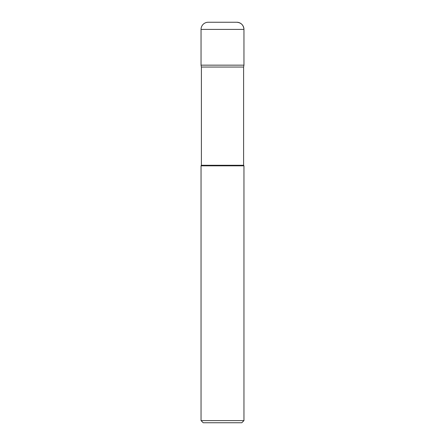<?xml version="1.0" encoding="UTF-8"?>
<svg xmlns="http://www.w3.org/2000/svg" width="445" height="445" viewBox="0 0 445 445"><rect width="100%" height="100%" fill="white"/><g stroke="black" fill="none" stroke-linecap="round" stroke-linejoin="round"><path stroke-width="0.67" d="M201.045 165.824L201.045 420.603L243.955 420.603L243.955 165.824L201.045 165.824L201.396 165.284L201.396 67.05L201.045 65.159L243.955 65.159L243.955 29.403A7.153 7.153 0 0 0 236.801 22.25L208.199 22.25A7.153 7.153 0 0 0 201.045 29.403L243.955 29.403C243.526 25.065 241.14 22.678 236.801 22.25M201.396 67.05L243.604 67.05L243.955 65.159L243.955 29.403M201.396 165.284L243.604 165.284L243.604 67.05M201.045 420.603L203.193 422.75L241.807 422.75L243.955 420.603M201.045 29.403L201.045 65.159L243.955 65.159M243.955 165.824L243.604 165.284"/></g></svg>
